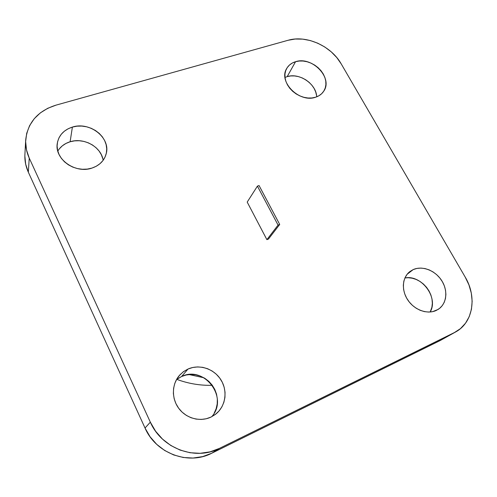 <?xml version="1.0" encoding="UTF-8"?>
<svg xmlns="http://www.w3.org/2000/svg" width="497" height="497" viewBox="0 0 497 497"><rect width="100%" height="100%" fill="white"/><g stroke="black" fill="none" stroke-linecap="round" stroke-linejoin="round"><path stroke-width="0.75" d="M316.676 96.834C316.508 84.167 299.43 72.463 287.179 76.631L295.553 61.709C312.122 55.944 333.344 78.091 323.684 91.28C321.826 94.082 319.149 96.058 315.645 97.201L311.948 97.965L307.991 98.008L303.928 97.325L299.921 95.94L296.125 93.914L292.696 91.318L289.763 88.261L287.452 84.857L285.85 81.253L285.011 77.582L284.967 73.997L285.719 70.63L287.229 67.617L289.434 65.064L292.242 63.069L295.553 61.709L299.225 61.025L303.127 61.038L307.109 61.752L311.023 63.131L314.725 65.119L318.08 67.654L320.956 70.63L323.255 73.947L324.876 77.476L325.771 81.086L325.895 84.639L325.237 88.012L323.82 91.063L321.696 93.678L318.937 95.753L315.645 97.201C299.585 103.258 278.072 81.93 286.632 68.598C288.552 65.225 291.522 62.933 295.553 61.709L287.179 76.631L284.992 77.457M413.243 269.567L407.173 274.232L413.243 269.567L416.946 268.417L420.934 268.082L425.047 268.579L429.147 269.883L433.067 271.94L436.67 274.673L439.826 277.991L442.411 281.762L444.33 285.85L445.511 290.105L445.902 294.367L445.48 298.473L444.262 302.269L442.28 305.605L439.615 308.351L436.366 310.395C427.482 314.694 414.517 310.06 407.894 300.145C401.185 290.279 402.21 277.357 409.913 271.542L413.243 269.567C422.456 265.441 435.459 270.573 441.808 280.755C448.269 290.882 446.697 304.065 438.099 309.438L432.645 311.65L428.607 312.066L424.401 311.613L420.201 310.321L416.175 308.221L412.479 305.413L409.261 301.996L406.645 298.113L404.744 293.926L403.626 289.589L403.322 285.278L403.844 281.165L405.173 277.407L407.242 274.145L409.969 271.499L413.243 269.567M103.134 160.314C101.425 147.037 83.987 137.203 70.12 141.757L72.382 127.083C89.795 121.287 110.819 137.799 106.215 153.71C104.327 160.643 99.58 165.433 91.976 168.079L87.323 169.092L82.44 169.272L77.538 168.601L72.798 167.104L68.412 164.836L64.567 161.898L61.398 158.394L59.044 154.468L57.596 150.28L57.099 146L57.571 141.794L58.988 137.824L61.286 134.246L64.368 131.196L68.12 128.779L72.382 127.083L76.998 126.176L81.788 126.076L86.577 126.791L91.187 128.282L95.443 130.506L99.195 133.364L102.301 136.762L104.65 140.57L106.141 144.652L106.725 148.851L106.37 153.014L105.084 156.99L102.91 160.612L99.922 163.749L96.232 166.271L91.976 168.079C75.538 174.018 54.508 159.22 57.242 143.639C58.658 135.445 63.709 129.928 72.382 127.083L70.12 141.757C64.641 143.465 60.535 146.572 57.795 151.076M211.734 416.716C228.993 397.712 204.205 365.096 181.591 376.509L188.028 369.029C199.477 363.928 214.101 368.786 220.935 379.845C227.874 390.841 225.725 406.186 215.797 414.076L211.001 417.076L206.23 418.76L201.179 419.443L196.042 419.089L191.022 417.716L186.325 415.374L182.132 412.15L178.622 408.18L175.926 403.62L174.155 398.656L173.366 393.487L173.59 388.319L174.814 383.355L176.969 378.782L179.982 374.775L183.716 371.483L188.028 369.029L192.755 367.488L197.719 366.923L202.726 367.339L207.603 368.724L212.157 371.023L216.232 374.148L219.668 377.987L222.345 382.392L224.159 387.213L225.035 392.27L224.942 397.37L223.867 402.322L221.855 406.944L218.96 411.044L215.294 414.473L211.001 417.076C200.397 422.158 186.418 418.53 178.963 408.64C171.453 398.799 171.695 384.442 179.262 375.583L183.281 371.799L188.028 369.029L181.591 376.509L176.516 379.571M247.202 202.086L257.415 186.139L258.229 185.828L257.415 186.139L278.059 225.085L279.712 224.451L259.061 185.549L258.229 185.828L259.061 185.549L279.712 224.451L268.479 239.038L279.712 224.451L278.059 225.085L257.415 186.139L247.202 202.086L266.889 239.653L278.059 225.085L266.889 239.653L268.479 239.038L266.889 239.653L247.202 202.086M219.419 448.393L454.177 332.717L460.427 328.647L465.503 323.218L469.218 316.67L471.454 309.271L472.15 301.3L471.293 293.075L468.938 284.899L465.186 277.059L341.19 63.858L336.767 57.54L331.25 51.862L324.839 47.029L317.769 43.208L310.29 40.543L302.667 39.126L295.181 39.033L288.105 40.269L56.024 105.134L47.706 108.303L40.344 112.887L34.225 118.727L29.609 125.617L26.701 133.308L25.639 141.496L26.49 149.87L29.242 158.083L150.336 422.17L155.598 431.222L162.5 439.099L170.775 445.474L180.069 450.077L189.997 452.724L200.136 453.314L210.076 451.848L219.419 448.393C195.439 461.042 161.649 448.449 150.336 422.17L29.242 158.083C26.565 152.169 25.378 146.155 25.689 140.036C27.664 122.566 37.778 110.93 56.024 105.134L288.105 40.269C306.357 34.815 331.157 45.948 341.19 63.858L465.186 277.059C477.145 296.815 473.194 322.578 455.612 331.965L219.419 448.393L211.697 453.252L219.419 448.393M25.682 140.148L24.9 154.617C24.601 160.581 25.745 166.433 28.335 172.186L29.242 158.083L28.335 172.186L145.018 428.023L150.336 422.17L145.018 428.023C155.884 453.401 188.469 465.515 211.697 453.252L440.137 340.563L455.513 332.021M430.166 312.01C438.826 297.66 421.425 274.443 404.918 277.953L408.199 277.724L412.206 278.196L416.188 279.444L419.996 281.439L423.487 284.091L426.544 287.316L429.035 290.981L430.88 294.957L431.999 299.101L432.347 303.251L431.905 307.252L430.166 312.01M441.653 339.762L211.697 453.252L202.658 456.6L193.041 458.041L183.244 457.482L173.664 454.941L164.7 450.506L156.723 444.355L150.075 436.757L145.018 428.023L28.335 172.186L25.676 164.196L24.856 156.046M316.546 95.443L315.694 91.908L314.129 88.466L311.905 85.229L309.115 82.328L305.86 79.868L302.257 77.936L298.448 76.606L294.566 75.935L290.764 75.942L287.179 76.631M102.804 158.723L101.363 154.753L99.102 151.051L96.095 147.752L92.461 144.981L88.336 142.838L83.875 141.403L79.234 140.732L74.593 140.85L70.12 141.757L65.989 143.434L62.355 145.807L59.36 148.802M214.195 413.15L216.164 408.677L217.22 403.875L217.332 398.936L216.499 394.04L214.76 389.375L212.182 385.113L208.864 381.398L204.932 378.385L200.533 376.167L195.818 374.837L190.972 374.44L186.17 375.005L181.591 376.509L177.41 378.894M189.065 374.552L203.894 377.763L189.065 374.552M176.777 379.366C188.45 383.659 200.303 385.635 212.325 385.305C200.303 385.635 188.45 383.659 176.777 379.366"/></g></svg>
